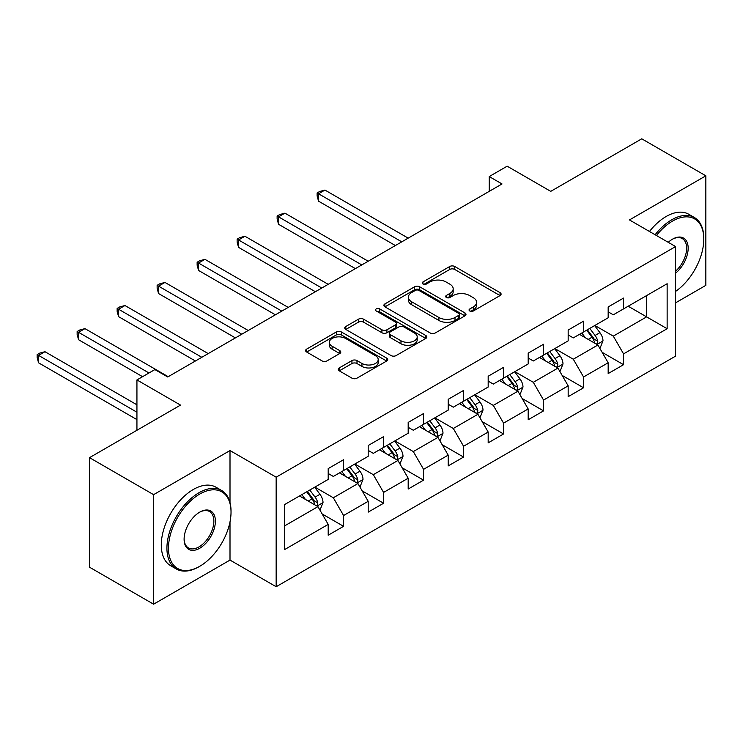 <?xml version="1.0" encoding="UTF-8"?>
<svg xmlns="http://www.w3.org/2000/svg" width="743" height="743" viewBox="0 0 743 743"><rect width="100%" height="100%" fill="white"/><g stroke="black" fill="none" stroke-linecap="round" stroke-linejoin="round"><path stroke-width="1.11" d="M469.79 311.001A2.489 1.44 0 0 0 473.319 311.001L500.058 295.565A3.557 2.053 0 0 0 501.098 294.107A3.557 2.053 0 0 0 500.058 292.658L454.753 266.505A3.557 2.053 0 0 0 449.719 266.505L422.981 281.941A2.489 1.44 0 0 0 422.256 282.962A2.489 1.44 0 0 0 422.981 283.975A2.489 1.44 0 0 0 426.51 283.975L429.965 281.978A11.386 6.576 0 0 1 446.069 281.978L449.849 284.16A11.386 6.576 0 0 1 453.184 288.804A11.386 6.576 0 0 1 449.849 293.457L446.385 295.454A2.489 1.44 0 0 0 445.661 296.476A2.489 1.44 0 0 0 446.385 297.488A2.489 1.44 0 0 0 449.914 297.488L453.369 295.491A11.386 6.576 0 0 1 469.474 295.491L473.254 297.674A11.386 6.576 0 0 1 476.588 302.317A11.386 6.576 0 0 1 473.254 306.97L469.79 308.967A2.489 1.44 0 0 0 469.065 309.98A2.489 1.44 0 0 0 469.79 311.001L469.79 308.967M339.245 367.924A3.557 2.053 0 0 0 338.204 369.373A3.557 2.053 0 0 0 339.245 370.822L351.95 378.159A3.557 2.053 0 0 0 356.984 378.159L386.685 361.014A3.557 2.053 0 0 0 387.725 359.566A3.557 2.053 0 0 0 386.685 358.117L341.381 331.963A3.557 2.053 0 0 0 336.347 331.963L306.655 349.108A3.557 2.053 0 0 0 305.614 350.557A3.557 2.053 0 0 0 306.655 352.015L322.007 360.875A3.557 2.053 0 0 0 327.041 360.875L339.746 353.538A3.557 2.053 0 0 0 340.796 352.08A3.557 2.053 0 0 0 339.746 350.631L332.14 346.238A9.52 5.498 0 0 1 329.344 342.347A9.52 5.498 0 0 1 335.223 337.266A9.52 5.498 0 0 1 345.597 338.464L375.419 355.683A9.52 5.498 0 0 1 378.206 359.566A9.52 5.498 0 0 1 372.336 364.646A9.52 5.498 0 0 1 361.962 363.448L356.984 360.587A3.557 2.053 0 0 0 351.95 360.587L339.245 367.924L339.245 370.822M675.601 302.819L705.85 285.349L705.85 175.812L641.757 138.811L550.739 191.36L507.153 166.191L489.21 176.555L502.027 183.958L167.704 376.98L154.878 369.577L136.935 379.933L136.935 430.262M230.005 502.537L230.005 450.546L153.597 494.652L89.504 457.651L180.521 405.102L136.935 379.933M230.005 450.546L276.155 477.182L675.601 246.565L675.601 356.111L276.155 586.729L276.155 477.182M705.85 175.812L629.451 219.928L675.601 246.565M430.216 332.975A3.557 2.053 0 0 0 435.249 332.975L464.951 315.831A3.557 2.053 0 0 0 465.991 314.382A3.557 2.053 0 0 0 464.951 312.924L419.646 286.77A3.557 2.053 0 0 0 414.613 286.77L384.92 303.915A3.557 2.053 0 0 0 383.88 305.373A3.557 2.053 0 0 0 384.92 306.822L430.216 332.975M377.23 311.54A2.489 1.44 0 0 1 379.766 311.893L379.766 308.93L425.813 335.52A3.557 2.053 0 0 1 426.853 336.969A3.557 2.053 0 0 1 425.813 338.427L396.121 355.572A3.557 2.053 0 0 1 391.087 355.572L345.792 329.418L345.792 326.511A3.557 2.053 0 0 0 344.743 327.96A3.557 2.053 0 0 0 345.792 329.418M345.792 326.511L358.498 319.174A3.557 2.053 0 0 1 363.531 319.174L381.902 329.781A3.557 2.053 0 0 0 386.936 329.781L395.369 324.914A3.557 2.053 0 0 0 396.409 323.456A3.557 2.053 0 0 0 395.369 322.007L376.237 310.964A2.489 1.44 0 0 1 375.512 309.952A2.489 1.44 0 0 1 377.045 308.624A2.489 1.44 0 0 1 379.766 308.93M153.597 494.652L153.597 604.189L89.504 567.188L89.504 457.651M322.174 513.97L343.582 526.332L343.582 515.521L368.194 501.311L368.194 512.122L383.574 503.243L383.574 492.433L408.186 478.223L408.186 489.033L423.575 480.145L423.575 469.344L448.187 455.134L448.187 465.935L463.567 457.056L463.567 446.255L488.179 432.045L488.179 442.847L503.559 433.968L503.559 423.157L528.18 408.947L528.18 419.758L543.56 410.87L543.56 400.068L568.172 385.858L568.172 396.66L583.552 387.781L583.552 376.98L608.164 362.77L608.164 373.571L623.553 364.692L623.553 353.882L667.14 328.722L667.14 283.724L646.624 295.565L646.624 316.88L667.14 328.722M343.582 526.332L328.192 535.211L328.192 524.409L284.615 549.569L284.615 504.571L328.192 479.411L328.192 468.601L343.582 459.722L343.582 470.523L368.194 456.313L368.194 445.512L383.574 436.633L383.574 447.435L408.186 433.225L408.186 422.423L423.575 413.535L423.575 424.346L448.187 410.136L448.187 399.325L463.567 390.446L463.567 401.248L488.179 387.038L488.179 376.237L503.559 367.358L503.559 378.159L528.18 363.949L528.18 353.148L543.56 344.26L543.56 355.07L568.172 340.861L568.172 330.05L583.552 321.171L583.552 331.982L608.164 317.772L608.164 306.961L623.553 298.082L623.553 308.884L667.14 283.724M339.477 472.892L357.94 483.554L333.328 497.764L314.865 487.102M328.192 473.486L333.328 476.449L343.582 470.523M333.328 497.764L343.582 515.521M357.94 483.554L368.194 501.311M379.469 449.803L397.932 460.465L373.32 474.675L354.857 464.013M368.194 450.397L373.32 453.36L383.574 447.435M373.32 474.675L383.574 492.433M397.932 460.465L408.186 478.223M419.47 426.714L437.933 437.367L413.312 451.577L394.858 440.924M408.186 427.309L413.312 430.262L423.575 424.346M413.312 451.577L423.575 469.344M437.933 437.367L448.187 455.134M459.462 403.616L477.925 414.278L453.314 428.488L434.85 417.835M448.187 404.211L453.314 407.173L463.567 401.248M453.314 428.488L463.567 446.255M477.925 414.278L488.179 432.045M499.463 380.527L517.917 391.189L493.306 405.399L474.851 394.737M488.179 381.122L493.306 384.085L503.559 378.159M493.306 405.399L503.559 423.157M517.917 391.189L528.18 408.947M539.455 357.439L557.919 368.091L533.307 382.301L514.843 371.649M528.18 358.033L533.307 360.987L543.56 355.07M533.307 382.301L543.56 400.068M557.919 368.091L568.172 385.858M579.456 334.35L597.911 345.003L573.299 359.213L554.835 348.56M568.172 334.935L573.299 337.898L583.552 331.982M573.299 359.213L583.552 376.98M597.911 345.003L608.164 362.77M628.169 306.218L646.624 316.88L613.3 336.124L594.837 325.462M608.164 311.846L613.3 314.809L623.553 308.884M613.3 336.124L623.553 353.882M153.597 604.189L230.005 560.083L276.155 586.729M489.21 176.555L489.21 191.36M284.615 525.886L317.939 506.642L299.485 495.99M317.939 506.642L328.192 524.409M602.146 352.331L623.553 364.692M562.145 375.419L583.552 387.781M522.153 398.517L543.56 410.87M482.151 421.606L503.559 433.968M442.159 444.695L463.567 457.056M402.167 467.793L423.575 480.145M362.166 490.882L383.574 503.243M230.005 560.083L230.005 521.883M470.793 311.354L473.254 309.933A11.386 6.576 0 0 0 476.588 305.28L476.588 302.317M453.184 288.804L453.184 291.767A11.386 6.576 0 0 1 449.849 296.42L447.388 297.841M500.011 295.593L454.753 269.468A3.557 2.053 0 0 0 449.719 269.468L423.984 284.328M464.904 315.859L419.646 289.733A3.557 2.053 0 0 0 414.613 289.733L384.967 306.85M458.654 315.394A2.489 1.44 0 0 0 459.388 314.382A2.489 1.44 0 0 0 458.654 313.36L418.894 290.402A2.489 1.44 0 0 0 415.374 290.402L411.724 292.51A11.386 6.576 0 0 0 408.39 297.163A11.386 6.576 0 0 0 411.724 301.816L438.899 317.502A11.386 6.576 0 0 0 455.004 317.502L458.654 315.394L458.654 318.357A2.489 1.44 0 0 0 459.388 317.335L459.388 314.382M408.39 297.163L408.39 300.126A11.386 6.576 0 0 0 411.724 304.769L411.724 301.816M458.654 318.357L455.004 320.465A11.386 6.576 0 0 1 438.899 320.465L411.724 304.769M345.839 329.446L358.498 322.137L358.498 319.174M396.409 323.456L396.409 326.418A3.557 2.053 0 0 1 395.369 327.877L386.936 332.743A3.557 2.053 0 0 1 381.902 332.743L363.531 322.137A3.557 2.053 0 0 0 358.498 322.137M379.766 311.893L425.767 338.455M400.96 340.786A9.52 5.498 0 0 0 411.343 341.975A9.52 5.498 0 0 0 417.213 336.904A9.52 5.498 0 0 0 414.427 333.013L403.923 326.948A3.557 2.053 0 0 0 398.889 326.948L390.456 331.815A3.557 2.053 0 0 0 389.416 333.263A3.557 2.053 0 0 0 390.456 334.721L400.96 340.786L400.96 343.749A9.52 5.498 0 0 0 411.343 344.938A9.52 5.498 0 0 0 417.213 339.857L417.213 336.904M389.416 333.263L389.416 336.226A3.557 2.053 0 0 0 390.456 337.684L390.456 334.721M400.96 343.749L390.456 337.684M378.206 359.566L378.206 362.528A9.52 5.498 0 0 1 372.336 367.609A9.52 5.498 0 0 1 361.962 366.41L356.984 363.541A3.557 2.053 0 0 0 351.95 363.541L339.291 370.85M329.344 342.347L329.344 345.309A9.52 5.498 0 0 0 332.14 349.191L332.14 346.238M339.7 353.566L332.14 349.191M386.639 361.042L341.381 334.917A3.557 2.053 0 0 0 336.347 334.917L306.701 352.033M599.935 348.513L602.991 340.833A9.613 5.545 -120 0 0 599.926 332.65L594.632 325.583M585.41 337.786L581.806 332.985M408.186 238.131L324.942 190.069L318.533 193.774L318.533 201.167L395.369 245.534M596.425 344.148L597.595 342.913L597.799 341.241A9.613 5.545 -120 0 0 595.05 335.464L589.756 328.397M587.351 329.79L593.22 337.619A4.895 2.823 60 0 1 594.112 339.105L597.799 341.241M586.682 330.171L591.976 337.238A9.613 5.545 60 0 1 594.725 343.015M318.533 201.167L317.122 195.92L317.122 192.957L401.777 241.837M317.122 192.957L319.685 191.48L324.942 190.069M675.601 291.395A44.236 25.541 120 0 0 703.797 239.172A44.236 25.541 120 0 0 672.517 221.108A44.236 25.541 120 0 0 656.45 235.512M655.122 234.751A45.323 26.163 -60 0 1 671.756 219.779A45.323 26.163 -60 0 1 694.408 217.532A45.323 26.163 -60 0 1 703.797 238.28L703.797 239.172M668.245 242.32A22.114 12.77 -60 0 1 672.517 239.172L672.517 239.172A22.114 12.77 -60 0 1 688.083 246.453A22.114 12.77 -60 0 1 675.601 273.155M649.484 231.491A45.323 26.163 -60 0 1 666.109 216.519A45.323 26.163 -60 0 1 688.77 214.272L694.408 217.532M675.601 271.149A21.027 12.139 120 0 0 686.114 252.936A21.027 12.139 120 0 0 682.269 238.568A21.027 12.139 120 0 0 672.127 239.395M198.975 566.742L199.746 566.296A44.236 25.541 120 0 0 231.027 512.122A44.236 25.541 120 0 0 199.746 494.058A44.236 25.541 120 0 0 168.466 548.241A44.236 25.541 120 0 0 199.746 566.296L198.975 566.742A45.323 26.163 -60 0 1 176.314 568.989A45.323 26.163 -60 0 1 169.367 532.666A45.323 26.163 -60 0 1 198.975 492.73A45.323 26.163 -60 0 1 221.637 490.482A45.323 26.163 -60 0 1 231.027 511.23L231.027 512.122M199.746 548.241A22.114 12.77 -60 0 1 184.106 539.204A22.114 12.77 -60 0 1 199.746 512.122L199.746 512.122A22.114 12.77 -60 0 1 215.386 521.149A22.114 12.77 -60 0 1 199.746 548.241M184.115 538.759A21.027 12.139 120 0 0 188.462 547.944A21.027 12.139 120 0 0 198.975 546.904A21.027 12.139 120 0 0 212.721 528.375A21.027 12.139 120 0 0 209.498 511.518A21.027 12.139 120 0 0 199.356 512.354M176.314 568.989L170.676 565.729A45.323 26.163 -60 0 1 163.729 529.415A45.323 26.163 -60 0 1 193.338 489.47A45.323 26.163 -60 0 1 215.999 487.232L221.637 490.482M559.943 371.602L562.99 363.921A9.613 5.545 -120 0 0 559.925 355.739L554.631 348.671M545.408 360.875L541.814 356.073M368.194 261.22L284.94 213.157L278.532 216.863L278.532 224.265L355.377 268.622M556.433 367.237L557.594 366.011L557.807 364.33A9.613 5.545 -120 0 0 555.058 358.553L549.764 351.485M547.359 352.879L553.229 360.717A4.895 2.823 60 0 1 554.12 362.203L557.807 364.33M546.69 353.259L551.975 360.327A9.613 5.545 60 0 1 554.724 366.104M278.532 224.265L277.13 219.009L277.13 216.046L361.785 264.926M277.13 216.046L279.693 214.569L284.94 213.157M519.942 394.691L522.998 387.01A9.613 5.545 -120 0 0 519.933 378.828L514.639 371.769M505.416 383.964L501.822 379.171M328.192 284.318L244.949 236.255L238.54 239.952L238.54 247.354L315.376 291.72M516.431 390.326L517.602 389.1L517.806 387.419A9.613 5.545 -120 0 0 515.057 381.642L509.763 374.583M507.358 375.967L513.227 383.806A4.895 2.823 60 0 1 514.119 385.292L517.806 387.419M506.689 376.357L511.983 383.416A9.613 5.545 60 0 1 514.732 389.202M238.54 247.354L237.128 242.097L237.128 239.144L321.784 288.015M237.128 239.144L239.692 237.658L244.949 236.255M479.95 417.789L482.996 410.108A9.613 5.545 -120 0 0 479.932 401.926L474.638 394.858M465.415 407.062L461.821 402.26M288.2 307.407L204.957 259.344L198.548 263.041L198.548 270.443L275.384 314.809M476.439 413.424L477.6 412.189L477.814 410.517A9.613 5.545 -120 0 0 475.065 404.731L469.771 397.672M467.366 399.056L473.235 406.895A4.895 2.823 60 0 1 474.127 408.381L477.814 410.517M466.697 399.446L471.981 406.514A9.613 5.545 60 0 1 474.74 412.291M198.548 270.443L197.136 265.195L197.136 262.233L281.792 311.103M197.136 262.233L199.7 260.747L204.957 259.344M439.958 440.878L443.004 433.197A9.613 5.545 -120 0 0 439.94 425.015L434.646 417.947M425.423 430.151L421.829 425.349M248.208 330.496L164.955 282.433L158.547 286.139L158.547 293.541L235.382 337.898M436.438 436.512L437.608 435.277L437.813 433.606A9.613 5.545 -120 0 0 435.064 427.829L429.779 420.761M427.364 422.154L433.234 429.993A4.895 2.823 60 0 1 434.126 431.479L437.813 433.606M426.696 422.535L431.989 429.603A9.613 5.545 60 0 1 434.739 435.379M158.547 293.541L157.135 288.284L157.135 285.321L241.791 334.201M157.135 285.321L159.699 283.845L164.955 282.433M399.957 463.966L403.012 456.286A9.613 5.545 -120 0 0 399.938 448.103L394.654 441.045M385.422 453.239L381.828 448.438M208.207 353.594L124.963 305.531L118.555 309.227L118.555 316.629L195.39 360.987M396.446 459.601L397.607 458.375L397.821 456.694A9.613 5.545 -120 0 0 395.072 450.917L389.778 443.85M387.372 445.243L393.242 453.081A4.895 2.823 60 0 1 394.134 454.567L397.821 456.694M386.704 445.633L391.998 452.691A9.613 5.545 60 0 1 394.747 458.468M118.555 316.629L117.143 311.373L117.143 308.41L201.799 357.29M117.143 308.41L119.707 306.933L124.963 305.531M359.965 487.064L363.011 479.374A9.613 5.545 -120 0 0 359.946 471.192L354.652 464.134M345.43 476.328L341.836 471.536M168.215 376.682L84.962 328.62L78.554 332.316L78.554 339.718L142.572 376.682M356.454 482.69L357.615 481.464L357.829 479.783A9.613 5.545 -120 0 0 355.08 474.006L349.786 466.948M347.38 468.331L353.25 476.17A4.895 2.823 60 0 1 354.132 477.656L357.829 479.783M346.702 468.722L351.996 475.789A9.613 5.545 60 0 1 354.745 481.566M78.554 339.718L77.142 334.461L77.142 331.508L148.981 372.977M77.142 331.508L79.705 330.022L84.962 328.62M319.964 510.153L323.019 502.472A9.613 5.545 -120 0 0 319.954 494.29L314.661 487.222M305.438 499.426L301.844 494.624M136.935 404.805L44.97 351.708L38.562 355.414L38.562 362.816L136.935 419.609M316.453 505.788L317.623 504.553L317.828 502.881A9.613 5.545 -120 0 0 315.078 497.104L309.785 490.036M307.379 491.429L313.249 499.259A4.895 2.823 60 0 1 314.14 500.745L317.828 502.881M306.71 491.81L312.004 498.878A9.613 5.545 60 0 1 314.753 504.655M38.562 362.816L37.15 357.559L37.15 354.597L136.935 412.207M37.15 354.597L39.713 353.12L44.97 351.708M473.254 309.933L473.254 306.97M446.385 297.488L446.385 295.454M449.849 296.42L449.849 293.457M422.981 283.975L422.981 281.941M449.719 269.468L449.719 266.505M454.753 269.468L454.753 266.505M500.058 295.565L500.058 292.658M384.92 306.822L384.92 303.915M414.613 289.733L414.613 286.77M419.646 289.733L419.646 286.77M464.951 315.831L464.951 312.924M438.899 320.465L438.899 317.502M455.004 320.465L455.004 317.502M363.531 322.137L363.531 319.174M381.902 332.743L381.902 329.781M386.936 332.743L386.936 329.781M395.369 327.877L395.369 324.914M425.813 338.427L425.813 335.52M351.95 363.541L351.95 360.587M356.984 363.541L356.984 360.587M361.962 366.41L361.962 363.448M339.746 353.538L339.746 350.631M306.655 352.015L306.655 349.108M336.347 334.917L336.347 331.963M341.381 334.917L341.381 331.963M386.685 361.014L386.685 358.117M596.963 344.455L602.926 341.018M595.05 335.464L599.926 332.65M588.215 339.402L591.976 337.238M556.971 367.544L562.925 364.107M555.058 358.553L559.925 355.739M548.223 362.5L551.975 360.327M516.97 390.642L522.933 387.196M515.057 381.642L519.933 378.828M508.221 385.589L511.983 383.416M476.978 413.73L482.941 410.294M475.065 404.731L479.932 401.926M468.229 408.678L471.981 406.514M436.977 436.819L442.939 433.383M435.064 427.829L439.94 425.015M428.228 431.776L431.989 429.603M396.985 459.917L402.947 456.471M395.072 450.917L399.938 448.103M388.236 454.865L391.998 452.691M356.993 483.006L362.946 479.56M355.08 474.006L359.946 471.192M348.244 477.953L351.996 475.789M316.992 506.094L322.954 502.658M315.078 497.104L319.954 494.29M308.243 501.042L312.004 498.878"/></g></svg>
